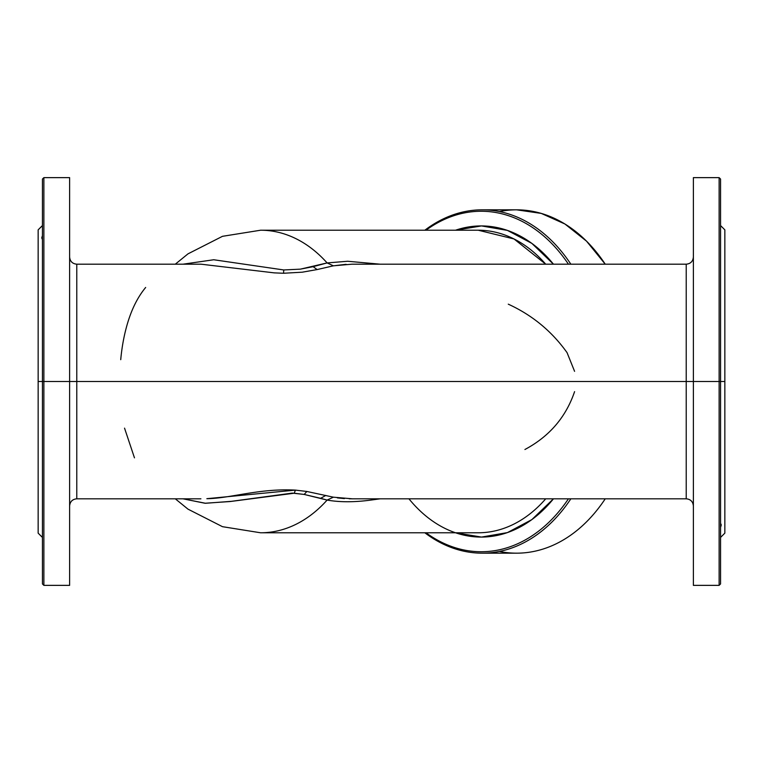 <?xml version="1.0" encoding="UTF-8"?>
<svg xmlns="http://www.w3.org/2000/svg" width="763" height="763" viewBox="0 0 763 763"><rect width="100%" height="100%" fill="white"/><g stroke="black" fill="none" stroke-linecap="round" stroke-linejoin="round"><path stroke-width="1.14" d="M570.848 498.811A171.675 121.393 90 0 1 424.838 532.784A171.675 121.393 -90 0 0 482.216 553.175A171.675 121.393 -90 0 0 570.848 498.811M426.002 532.784A170.244 120.382 -90 0 0 568.445 498.811A170.244 120.382 90 0 1 426.002 532.784M426.002 230.216A170.244 120.382 90 0 1 568.445 264.189A170.244 120.382 -90 0 0 426.002 230.216M553.461 264.189L531.868 243.397L507.414 230.397L481.482 225.924L455.54 230.216A155.576 110.015 90 0 1 553.461 264.189M455.54 532.784L481.491 537.076L507.414 532.603L531.868 519.603L553.461 498.811A155.576 110.015 90 0 1 408.939 498.811M424.838 230.216A171.675 121.393 90 0 1 570.848 264.189A171.675 121.393 -90 0 0 482.216 209.825A171.675 121.393 -90 0 0 424.838 230.216M499.412 551.439A171.675 121.393 -90 0 0 605.24 498.811A171.675 121.393 90 0 1 516.608 553.175L482.216 553.175M478.172 230.207L514.014 238.962L545.717 264.189A151.284 106.973 -90 0 0 478.172 230.216L260.669 230.216A151.284 106.973 90 0 1 327.108 262.93A151.284 106.973 -90 0 0 260.669 230.216M478.172 532.784A151.284 106.973 -90 0 0 545.717 498.811A151.284 106.973 90 0 1 478.172 532.784L260.669 532.784A151.284 106.973 -90 0 0 327.108 500.07C339.716 502.312 354.394 502.302 371.152 500.042L380.222 498.811L371.152 500.042C354.404 502.302 339.726 502.312 327.108 500.07L333.393 497.18L306.85 491.467L295.434 490.113L206.859 498.687C230.245 498.487 259.43 488.12 295.434 490.113L306.85 491.467L333.393 497.18L327.108 500.07A151.284 106.973 90 0 1 260.669 532.784M482.216 209.825L516.608 209.825L541.272 213.411L564.916 223.998L586.537 241.165L605.24 264.189A171.675 121.393 -90 0 0 499.412 211.561M346.116 264.313L333.393 265.82L327.108 262.93L347.661 261.261L380.222 264.189L347.661 261.261L327.108 262.93L300.412 269.139L283.75 269.959L213.774 259.754L182.986 264.189L213.735 259.754L283.75 269.959L283.559 273.259L274.241 272.868L201.022 264.189M352.058 264.189L686.223 264.189L686.223 381.5L76.777 381.5L76.777 264.189L76.777 381.5L686.223 381.5L686.223 498.811L686.223 264.189C690.572 263.769 692.957 261.385 693.376 257.036M337.389 497.896L344.409 498.592M349.216 498.783L352.344 498.811M524.915 449.502C549.36 436.446 565.917 417.161 574.587 391.638M574.577 371.333L567.062 352.649C551.83 331.285 532.231 315.129 508.272 304.17M182.986 498.811L205.524 503.275L231.456 501.329L292.248 493.108L304.189 494.443L327.108 500.07L320.622 498.315L325.839 495.435L320.622 498.315L304.189 494.443L306.85 491.467L304.189 494.443L294.203 493.222L295.434 490.113L294.203 493.222L230.178 501.529L204.961 503.246L182.986 498.811M145.657 287.46C138.456 296.158 132.733 307.06 128.508 320.183C124.636 332.22 122.042 345.391 120.726 359.678M201.031 264.189L274.241 272.868L283.559 273.259L302.339 272.181L317.141 269.568L302.339 272.181L283.559 273.259L283.75 269.959L300.412 269.139L313.116 266.668L317.141 269.568L313.116 266.668L327.108 262.93L333.393 265.82L317.141 269.568L333.393 265.82L351.943 264.189M352.325 498.811L333.393 497.18M200.917 498.811L76.777 498.811L76.777 381.5L69.624 381.5L76.777 381.5L76.777 498.811C72.428 499.231 70.043 501.615 69.624 505.964M124.541 428.148L134.469 457.848M693.376 381.5L686.223 381.5L693.376 381.5L693.376 580.605L693.376 381.5L719.127 381.5L719.127 585.364L719.127 381.5L693.376 381.5L693.376 177.636L719.127 177.636L719.127 381.5L720.558 381.5L720.558 583.933L719.127 585.364L693.376 585.364L693.376 381.5L693.376 523.656M69.624 332.258L69.624 206.439M69.624 239.344L69.624 299.354M69.624 556.561L69.624 430.742M69.624 463.646L69.624 523.656M720.558 523.752L720.558 527.252L720.558 523.752L721.045 524.105M720.739 526.871L721.273 524.906M720.558 235.748L720.558 239.248L720.558 235.748M720.558 317.627L720.558 326.078L720.558 317.627M720.558 436.922L720.558 445.373L720.558 436.922M43.873 585.364L43.873 381.5L69.624 381.5L69.624 585.364L43.873 585.364L42.442 583.933L42.442 381.5L43.873 381.5L43.873 177.636L43.873 585.364M69.624 177.636L69.624 381.5L42.442 381.5L42.442 179.067L43.873 177.636L69.624 177.636M42.442 527.252L42.442 523.752L42.442 527.252M42.261 236.129L41.727 238.094M42.194 239.124L42.442 235.748L42.442 239.248M42.442 326.078L42.442 317.627L42.442 326.078M42.442 445.373L42.442 436.922L42.442 445.373M719.127 381.5L719.127 177.636L720.558 179.067L720.558 381.5L719.127 381.5M720.558 225.562L724.85 229.854L724.85 381.5L720.558 381.5L724.85 381.5L724.85 533.146L720.558 537.438M42.442 537.438L38.15 533.146L38.15 381.5L42.442 381.5L42.442 556.561M42.442 381.5L38.15 381.5L38.15 229.854L42.442 225.562M724.85 491.658L724.85 271.342M724.85 381.5L724.85 491.658L724.85 381.5M38.15 381.5L38.15 529.665L38.15 381.5M175.29 264.189L187.984 253.86L222.472 236.32L260.669 230.207M175.29 498.811L187.984 509.14L222.472 526.68L260.669 532.793M69.624 257.036C70.043 261.385 72.428 263.769 76.777 264.189L201.079 264.189M351.943 498.811L686.223 498.811C690.572 499.231 692.957 501.615 693.376 505.964"/></g></svg>
